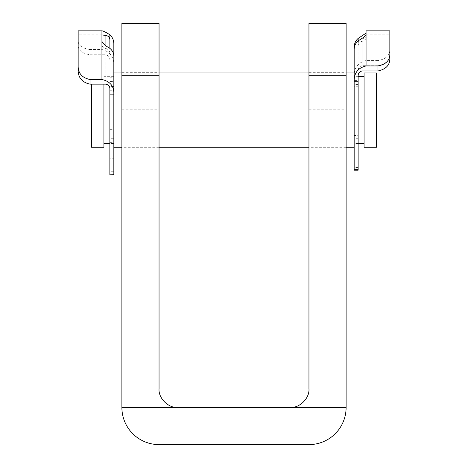 <?xml version="1.0" encoding="UTF-8"?>
<svg xmlns="http://www.w3.org/2000/svg" width="468" height="468" viewBox="0 0 468 468"><rect width="100%" height="100%" fill="white"/><g stroke="black" fill="none" stroke-linecap="round" stroke-linejoin="round"><path stroke-width="0.35" stroke-dasharray="2.34 1.75" d="M109.869 88.996L109.869 174.839M109.869 90.728L113.835 90.728L113.835 86.463L109.869 86.463M109.869 142.676L113.835 142.676L113.835 138.715L109.869 138.715M109.869 39.71L109.869 52.738C109.547 50.643 108.225 49.251 105.908 48.561L105.908 84.146M90.049 49.532C82.427 48.333 78.466 45.583 78.156 41.272L78.156 45.852C78.39 50.421 82.356 53.399 90.049 54.774L90.049 49.532L101.942 49.532C110.138 51.597 114.098 57.096 113.835 66.041L113.835 158.751L109.869 158.751M109.869 129.32L113.835 129.32L113.835 81.42L109.869 81.42M109.869 158.032L113.835 158.032L113.835 133.866L109.869 133.866M113.835 158.032L113.835 158.751M109.869 66.041L113.835 66.041L113.835 43.723M109.869 77.793L113.835 77.793L113.835 72.955L113.835 147.28L113.835 94.126M113.835 77.793L113.835 81.42M113.835 129.32L113.835 133.866M101.942 41.336L101.942 44.852C102.042 46.379 103.364 47.619 105.908 48.561M101.942 44.852L101.942 30.835M90.049 54.774L105.908 54.774L105.908 45.63M78.156 45.852L78.156 34.796L101.942 34.796M113.835 56.289L113.835 86.463M113.835 90.728L113.835 138.715M113.835 142.676L113.835 171.259L109.869 171.259M78.156 30.835L78.156 41.272M109.869 60.249C109.933 57.295 108.611 55.476 105.908 54.774M113.835 174.839L113.835 171.259M234 444.6L199.93 444.6L234 444.6M234 407.435L199.93 407.435L234 407.435M159.05 110.12L159.05 72.335L159.05 110.12M121.885 110.12L121.885 72.335L121.885 110.12M346.115 110.12L346.115 72.335L346.115 110.12M308.95 110.12L308.95 72.335L308.95 110.12M308.95 23.4L346.115 23.4L346.115 407.435A37.165 37.165 0 0 1 308.95 444.6L159.05 444.6A37.165 37.165 0 0 1 121.885 407.435L121.885 23.4L159.05 23.4L159.05 388.855A18.58 18.58 0 0 0 177.635 407.435L290.365 407.435A18.58 18.58 0 0 0 308.95 388.855L308.95 23.4M358.131 81.543L358.131 167.48L358.131 76.729L354.165 76.729C353.884 67.989 357.85 62.601 366.058 60.559L366.058 37.025C365.958 37.785 364.636 38.44 362.092 38.99L362.092 65.69C359.395 66.374 358.073 68.158 358.131 71.054L358.131 81.543M358.131 84.568L354.165 84.568L354.165 80.572L358.131 80.572M358.131 138.259L354.165 138.259L354.165 133.836L358.131 133.836M358.131 170.171L358.131 135.527L354.165 135.527L354.165 86.241L358.131 86.241L358.131 45.618L358.131 76.22M358.131 135.527L358.131 86.241M358.131 167.345L354.165 167.345L354.165 139.844L358.131 139.844M354.165 167.345L354.165 170.171M358.131 82.128L354.165 82.128L354.165 49.468M354.165 82.128L354.165 86.241M354.165 135.527L354.165 139.844M389.844 50.175C389.563 55.692 385.597 59.155 377.951 60.559L377.951 65.69C385.62 64.151 389.587 60.471 389.844 54.657L389.844 30.835M377.951 65.69L362.092 65.69M366.058 37.025L366.058 35.012M362.092 70.966L362.092 41.33C364.636 40.657 365.953 39.815 366.058 38.815M366.058 34.796L389.844 34.796L389.844 54.657M354.165 81.771L354.165 80.572M354.165 84.568L354.165 133.836M354.165 138.259L354.165 164.97L358.131 164.97M358.131 166.854L354.165 166.854L354.165 47.209M377.951 60.559L366.058 60.559M358.131 76.729L358.131 71.054M366.058 30.835L366.058 33.14M354.165 166.854L354.165 164.97M362.092 41.33C359.775 41.874 358.453 43.302 358.131 45.618L358.131 43.278C358.453 40.897 359.775 39.47 362.092 38.99M376.465 72.955L376.465 147.28M364.075 72.955L364.075 147.28M364.075 106.85L364.075 143.565L364.075 106.85M354.165 106.85L354.165 143.565L354.165 106.85M113.835 106.85L113.835 143.565L113.835 106.85M103.925 106.85L103.925 143.565L103.925 106.85M103.925 84.146L103.925 147.28M91.535 84.146L91.535 147.28M101.942 30.923L101.942 49.532M121.885 109.81L159.05 109.81M308.95 109.81L346.115 109.81M109.869 159.851L113.835 159.851M199.93 407.435L199.93 444.6L199.93 407.435M121.885 147.9L159.05 147.9M308.95 147.9L346.115 147.9M308.95 72.335L346.115 72.335M121.885 72.335L159.05 72.335M268.07 407.435L268.07 444.6L268.07 407.435M358.131 167.48L354.165 167.48M358.131 76.67L354.165 76.67M346.115 72.955L308.95 72.955M159.05 72.955L121.885 72.955M113.835 76.67L103.925 76.67M103.925 72.955L91.535 72.955M113.835 143.565L109.869 143.565M346.115 147.28L308.95 147.28M159.05 147.28L121.885 147.28M358.131 143.565L354.165 143.565"/><path stroke-width="0.7" d="M113.835 174.669L109.869 174.839L113.835 174.669L113.835 43.723C113.782 40.178 112.46 37.188 109.869 34.755C105.435 31.988 102.796 30.712 101.942 30.923M78.156 66.772C78.437 73.681 82.403 77.928 90.049 79.507L90.049 84.146C82.38 82.438 78.413 77.998 78.156 70.826L78.156 30.835L101.942 30.835L101.942 41.336C102.79 43.495 105.435 45.829 109.869 48.35L109.869 39.71C109.547 37.229 108.225 35.843 105.908 35.545L101.942 34.889M90.049 84.146L105.908 84.146C108.605 84.761 109.927 86.381 109.869 88.996L109.869 94.126L113.835 94.126C114.116 86.223 110.15 81.35 101.942 79.507L101.942 41.336M78.156 34.796L78.156 70.826M109.869 48.35C112.455 50.497 113.777 53.141 113.835 56.289L113.835 94.126M109.869 174.669L109.869 94.126M90.049 79.507L101.942 79.507M308.95 75.711L308.95 23.4L346.115 23.4L346.115 407.435L290.365 407.435C299.561 408.266 309.781 398.046 308.95 388.855L308.95 75.711L346.115 75.711M159.05 75.711L159.05 23.4L121.885 23.4L121.885 75.711L159.05 75.711L159.05 388.855C158.219 398.046 168.439 408.266 177.635 407.435L121.885 407.435L121.885 75.711M290.365 407.435L177.635 407.435M121.885 407.435A37.165 37.165 0 0 0 159.05 444.6L308.95 444.6A37.165 37.165 0 0 0 346.115 407.435M377.951 70.966L377.951 65.947C385.573 64.502 389.534 60.776 389.844 54.756L389.844 59.143C389.61 65.397 385.644 69.34 377.951 70.966L362.092 70.966C359.389 71.639 358.067 73.388 358.131 76.22L358.131 170.171L354.165 170.171L354.165 169.709L358.131 169.709M377.951 65.947L366.058 65.947C357.862 67.924 353.902 73.201 354.165 81.771L354.165 169.709M358.131 81.771L354.165 81.771L354.165 49.468C354.217 46.069 355.54 43.202 358.131 40.868C362.565 38.177 365.204 36.223 366.058 35.012L366.058 30.835L389.844 30.835L389.844 54.756M389.844 59.143L389.844 34.796M366.058 33.14L358.131 38.429C355.545 40.804 354.223 43.729 354.165 47.209L354.165 72.955L346.115 72.955M376.465 106.488L376.465 72.955L364.075 72.955L364.075 147.28L376.465 147.28L376.465 106.488M354.165 81.771L354.165 72.955M91.535 84.146L91.535 147.28L103.925 147.28L103.925 84.146M109.869 34.755L109.869 39.71M105.908 45.63L105.908 35.545M358.131 40.868L358.131 38.429M366.058 35.012L366.058 65.947M364.075 76.67L358.131 76.67M308.95 72.955L159.05 72.955M121.885 72.955L113.835 72.955M109.869 143.565L103.925 143.565M354.165 147.28L346.115 147.28M308.95 147.28L159.05 147.28M121.885 147.28L113.835 147.28M364.075 143.565L358.131 143.565"/></g></svg>
